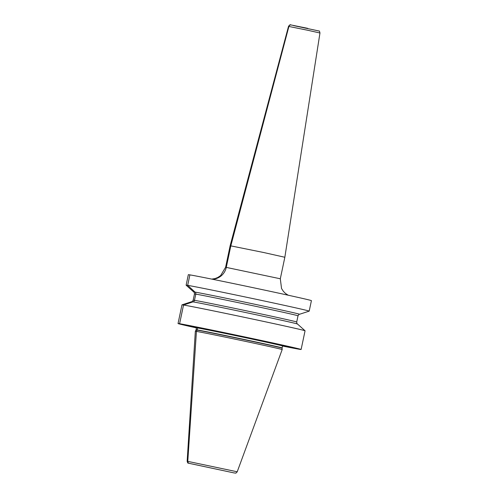 <?xml version="1.0" encoding="UTF-8"?>
<svg xmlns="http://www.w3.org/2000/svg" width="498" height="498" viewBox="0 0 498 498"><rect width="100%" height="100%" fill="white"/><g stroke="black" fill="none" stroke-linecap="round" stroke-linejoin="round"><path stroke-width="0.75" d="M196.449 327.902A62.891 0.66 -168.1 0 1 178.035 323.538A62.891 0.66 -168.1 0 1 179.597 323.719L194.363 326.869L179.597 323.719A62.891 0.66 11.9 0 1 246.572 337.314A62.891 0.66 11.9 0 1 301.122 349.478A62.891 0.66 11.9 0 1 299.559 349.297L284.794 346.154A47.41 0.498 -168.1 0 0 285.939 346.259A47.41 0.498 -168.1 0 0 243.952 336.928A47.41 0.498 -168.1 0 0 194.363 326.869A47.41 0.498 -168.1 0 0 193.224 326.719A47.41 0.498 -168.1 0 0 196.48 327.616M194.469 293.976C194.313 292.507 194.058 291.834 193.697 291.965A54.095 0.566 -168.1 0 0 193.697 291.965A54.095 0.566 -168.1 0 1 195.023 292.102A54.095 0.566 11.9 0 1 253.115 303.898A54.095 0.566 11.9 0 1 299.541 314.269C299.261 314.008 298.75 314.518 298.016 315.8A52.913 0.554 11.9 0 0 252.125 305.567A52.913 0.554 11.9 0 0 195.782 294.131A1.998 1.948 99.3 0 0 195.023 292.102A1.998 1.948 99.3 0 1 195.782 294.131A52.913 0.554 -168.1 0 0 194.469 293.976L193.162 300.176A52.913 0.554 -168.1 0 1 194.475 300.325L195.782 294.131L194.475 300.325A1.998 1.948 99.3 0 1 192.969 301.869A1.998 1.948 99.3 0 0 194.475 300.325A52.913 0.554 11.9 0 1 250.824 311.76A52.913 0.554 11.9 0 1 296.708 321.994C296.864 323.47 297.125 324.136 297.48 324.011A54.095 0.566 11.9 0 1 297.487 324.011A54.095 0.566 11.9 0 0 249.959 313.435A54.095 0.566 11.9 0 0 192.969 301.869L183.538 305.025L179.597 323.719L183.538 305.025L192.969 301.869A54.095 0.566 -168.1 0 0 191.643 301.707L181.988 304.838A62.891 0.66 11.9 0 1 181.988 304.838A62.891 0.66 11.9 0 1 183.538 305.025A62.891 0.66 11.9 0 1 249.959 318.502A62.891 0.66 11.9 0 1 305.056 330.772A62.891 0.66 11.9 0 1 305.062 330.784L301.122 349.478M189.887 274.877A62.891 0.66 11.9 0 1 256.868 288.473A62.891 0.66 11.9 0 1 311.412 300.636L309.202 311.126A62.891 0.66 11.9 0 1 309.19 311.138A62.891 0.66 11.9 0 0 254.659 298.962A62.891 0.66 11.9 0 0 187.678 285.366L189.887 274.877A62.891 0.66 11.9 0 0 188.331 274.703L186.121 285.192A62.891 0.66 11.9 0 1 186.121 285.192A62.891 0.66 11.9 0 1 187.678 285.366L189.887 274.877M191.643 301.707A54.095 0.566 -168.1 0 0 191.637 301.707C191.923 301.969 192.427 301.458 193.162 300.176M282.515 346.042A62.891 0.66 -168.1 0 0 299.559 349.297M282.603 345.768A47.41 0.498 -168.1 0 0 284.794 346.154L283.947 345.712M211.831 468.182L189.321 463.383A1.998 1.948 -80.7 0 1 187.783 461.31L196.436 331.394L197.077 330.112A44.005 0.461 -168.1 0 0 195.988 329.981L195.334 331.263A44.378 0.467 11.9 0 1 195.334 331.263A44.378 0.467 11.9 0 1 196.436 331.394A44.378 0.467 11.9 0 1 243.628 340.974A44.378 0.467 11.9 0 1 282.179 349.565A44.378 0.467 11.9 0 1 282.179 349.571L282.098 348.133A44.005 0.461 11.9 0 0 243.877 339.611A44.005 0.461 11.9 0 0 197.077 330.112A0.797 0.778 99.3 0 0 197.146 329.913L197.557 327.958A0.797 0.778 99.3 0 0 197.488 327.429A0.797 0.778 99.3 0 1 197.557 327.958A43.973 0.461 -168.1 0 0 196.467 327.833L196.05 326.968M299.541 314.269A54.095 0.566 11.9 0 1 299.535 314.269L309.19 311.138M263.61 252.498L230.138 245.738L225.606 267.252L280.312 278.78L284.844 257.267L263.61 252.498M195.023 292.102L187.678 285.366L195.023 292.102M212.422 279.241A14.977 14.604 99.3 0 0 226.297 267.333L230.835 245.819L288.908 26.419A1.998 1.948 -80.7 0 1 291.118 24.962A1.998 1.948 -80.7 0 0 288.908 26.419L230.835 245.819L226.297 267.333A14.977 14.604 99.3 0 1 212.422 279.241M234.346 472.982L189.321 463.383A1.998 1.948 -80.7 0 1 187.783 461.31L196.436 331.394L197.077 330.112A0.797 0.778 99.3 0 0 197.146 329.913L197.557 327.958A43.973 0.461 11.9 0 1 244.387 337.463A43.973 0.461 11.9 0 1 282.528 345.967L282.098 348.133M196.467 327.833L196.056 329.788A43.973 0.461 -168.1 0 1 197.146 329.913A43.973 0.461 11.9 0 1 243.976 339.418A43.973 0.461 11.9 0 1 282.117 347.921M187.155 461.235C187.603 462.742 187.945 463.37 188.188 463.121L234.434 473C235.971 472.832 235.274 473.972 237.216 471.787L187.155 461.235L195.334 331.27M230.138 245.738L288.51 26.375L307.752 30.266L319.965 33.005L284.844 257.267M293.447 25.572L319.069 31.013C319.293 30.708 319.591 31.374 319.965 33.005M297.487 324.011L305.056 330.772M178.035 323.538L181.975 304.844M283.256 345.344L282.528 345.967M237.216 471.787L282.179 349.571M193.691 291.959L186.128 285.205M298.016 315.8L296.708 321.994M288.199 295.221L285.466 293.44L283.393 291.367L281.544 288.516L280.312 278.78M211.756 279.11L215.036 278.569L217.763 277.498L220.602 275.618L225.606 267.252M288.51 26.375C289.606 24.894 290.353 24.408 290.757 24.906L307.714 28.342"/></g></svg>
